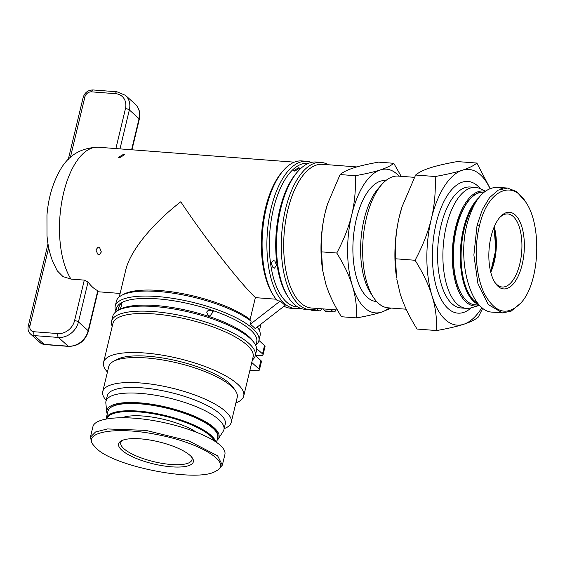 <?xml version="1.0" encoding="UTF-8"?>
<svg xmlns="http://www.w3.org/2000/svg" width="565" height="565" viewBox="0 0 565 565"><rect width="100%" height="100%" fill="white"/><g stroke="black" fill="none" stroke-linecap="round" stroke-linejoin="round"><path stroke-width="0.85" d="M499.453 217.8A36.633 16.745 -85.6 0 1 507.787 213.958A36.633 16.745 -85.6 0 1 513.175 216.452A36.633 16.745 -85.6 0 1 520.994 257.887A36.633 16.745 -85.6 0 1 502.221 287.013A36.633 16.745 -85.6 0 1 496.833 284.513A36.633 16.745 -85.6 0 1 494.566 281.942M525.676 201.973L516.58 191.563L507.504 188.06L498.259 190.13L489.615 197.538L482.333 209.636L477.058 225.35L473.88 255.013L477.934 283.63L488.28 304.542L502.504 312.904L511.148 311.138L520.612 303.236C507.441 316.181 495.519 313.293 484.848 294.549C476.005 277.507 473.76 248.748 479.381 226.127C486.981 191.401 511.445 178.392 525.676 201.973C542.57 225.88 539.575 283.905 520.612 303.236M502.412 188.512L497.384 187.29C483.711 187.608 473.562 200.031 466.937 224.573C456.972 262.796 471.267 311.972 492.39 312.127L502.504 312.904M498.026 286.307A38.434 17.572 94.4 0 0 522.152 264.589A38.434 17.572 94.4 0 0 515.174 214.898A38.434 17.572 94.4 0 0 500.103 217.045A38.434 17.572 94.4 0 0 495.095 282.797A38.434 17.572 94.4 0 0 498.026 286.307M493.923 227.547A36.633 16.745 -85.6 0 1 490.575 271.475M479.551 305.333A57.651 26.35 -85.6 0 1 479.092 305.474A57.651 26.35 -85.6 0 1 466.047 302.049A57.651 26.35 -85.6 0 1 454.062 234.871A57.651 26.35 -85.6 0 1 485.109 191.288M485.37 191.097L480.194 188.661A60.653 27.727 94.4 0 0 475.525 187.403A60.653 27.727 94.4 0 0 444.443 235.619A60.653 27.727 94.4 0 0 457.389 304.231A60.653 27.727 94.4 0 0 466.309 308.363A60.653 27.727 94.4 0 0 471.118 307.833L479.092 305.474M466.309 308.363L460.984 307.96A60.653 27.727 -85.6 0 1 452.064 303.829A60.653 27.727 -85.6 0 1 439.118 235.217A60.653 27.727 -85.6 0 1 470.2 187.001L475.525 187.403M480.363 188.738A66.063 30.199 94.4 0 0 477.665 185.913A66.063 30.199 94.4 0 0 436.194 223.239A66.063 30.199 94.4 0 0 448.193 308.645A66.063 30.199 94.4 0 0 471.295 307.777M406.2 309.21L388.141 307.833A66.063 30.199 -85.6 0 1 378.43 303.327A66.063 30.199 -85.6 0 1 373.38 297.289A66.063 30.199 -85.6 0 1 381.989 184.282A66.063 30.199 -85.6 0 1 398.177 176.096L414.42 177.332M381.989 184.282L378.543 188.152A61.253 28.003 94.4 0 0 370.562 292.938L373.38 297.289M376.629 301.533L376.304 301.512A60.653 27.727 -85.6 0 1 367.384 297.374A60.653 27.727 -85.6 0 1 354.439 228.761A60.653 27.727 -85.6 0 1 385.514 180.553L385.839 180.574M356.868 166.922L322.474 164.309A72.066 32.94 94.4 0 0 287.839 209.933A72.066 32.94 94.4 0 0 311.527 308.017L337.418 309.994M399.052 176.16A72.066 32.94 94.4 0 0 380.245 169.938A72.066 32.94 94.4 0 0 351.748 214.806A72.066 32.94 94.4 0 0 352.412 285.897A72.066 32.94 94.4 0 0 381.573 312.12C375.506 314.084 367.193 316.012 356.642 317.897C356.96 306.802 355.547 296.138 352.412 285.897C349.269 275.649 344.057 264.695 336.761 253.021L321.549 251.863L322.551 269.519A72.066 32.94 -85.6 0 1 325.115 212.772A72.066 32.94 -85.6 0 1 327.538 204.036A72.066 32.94 -85.6 0 1 327.58 203.894M256.002 344.89A73.867 21.823 -166.5 0 0 258.869 340.653A73.867 21.823 -166.5 0 0 192.142 302.19A73.867 21.823 -166.5 0 0 115.218 306.166L116.425 301.145A73.867 21.823 13.5 0 1 121.524 295.424L123.551 294.316A72.066 21.293 13.5 0 1 184.416 293.991A72.066 21.293 13.5 0 1 250.104 319.529M255.458 297.642C239.306 282.288 204.777 237.957 180.786 201.783C151.992 224.008 130.105 251.135 125.762 269.971L119.293 296.908M107.435 372.045A72.066 21.293 13.5 0 1 103.579 362.37A72.066 21.293 13.5 0 1 144.492 352.97A72.066 21.293 13.5 0 1 243.727 396.016A72.066 21.293 13.5 0 1 235.902 402.887M243.727 396.016L253.099 356.967A72.066 21.293 -166.5 0 0 153.864 313.914A72.066 21.293 -166.5 0 0 112.958 323.321L103.579 362.37M119.314 309.253C118.551 309.782 118.318 309.175 118.622 307.431L120.656 303.68C122.662 301.993 121.016 308.864 119.314 309.253L118.664 309.316M209.855 316.153L207.878 315.016L206.712 312.127C207.638 310.383 209.135 309.867 211.197 310.573L213.217 311.746L209.855 316.153M280.261 301.004L285.12 305.375L255.246 328.562L250.387 324.19L280.261 301.004L277.38 300.785A73.867 33.766 -85.6 0 1 274.117 296.448L273.057 294.817A72.066 32.94 -85.6 0 1 265.465 208.231A72.066 32.94 -85.6 0 1 282.444 171.534L283.736 170.079A73.867 33.766 -85.6 0 1 301.837 160.926L306.633 161.293A73.867 33.766 94.4 0 0 267.358 232.385A73.867 33.766 94.4 0 0 295.41 308.596A73.867 33.766 94.4 0 0 300.262 308.215M123.361 154.407L124.477 154.768L119.568 157.783L118.41 157.388L123.361 154.407M294.796 171.131L293.63 170.729L298.581 167.756L299.697 168.116L294.796 171.131M274.47 268.17L272.916 267.422L271.129 263.269L273.361 260.394L274.88 261.108L276.568 265.31L274.47 268.17M99.249 254.829L97.696 254.073L95.909 249.928L98.141 247.046L99.659 247.76L101.347 251.969L99.249 254.829M217.024 440.368A57.651 17.035 -166.5 0 0 218.288 438.92L223.182 431.335A60.653 17.918 -166.5 0 0 223.924 429.619L225.266 424.04A60.653 17.918 -166.5 0 0 141.737 387.802A60.653 17.918 -166.5 0 0 107.308 395.719L105.966 401.298A60.653 17.918 -166.5 0 0 105.853 403.17L106.764 412.146A57.651 17.035 -166.5 0 0 107.237 414.011M223.924 429.619A60.653 17.918 -166.5 0 0 140.403 393.381A60.653 17.918 -166.5 0 0 105.966 401.298M218.288 438.92A57.651 17.035 -166.5 0 0 197.326 417.507A57.651 17.035 -166.5 0 0 139.604 402.845A57.651 17.035 -166.5 0 0 106.764 412.146M106.199 400.338A66.063 19.514 13.5 0 1 102.745 391.559A66.063 19.514 13.5 0 1 140.247 382.936A66.063 19.514 13.5 0 1 231.219 422.401A66.063 19.514 13.5 0 1 224.157 428.658M102.745 391.559L108.748 366.565A66.063 19.514 13.5 0 1 113.304 361.452A66.063 19.514 13.5 0 1 146.25 357.942A66.063 19.514 13.5 0 1 235.478 390.782A66.063 19.514 13.5 0 1 237.215 397.407L231.219 422.401M113.304 361.452L116.687 359.594A63.054 18.631 13.5 0 1 148.136 356.247A63.054 18.631 13.5 0 1 233.31 387.59L235.478 390.782M191.577 456.972A36.633 10.82 13.5 0 1 191.994 459.712A36.633 10.82 13.5 0 1 171.202 464.494A36.633 10.82 13.5 0 1 120.755 442.614A36.633 10.82 13.5 0 1 122.372 440.361M171.527 466.824A38.434 11.356 -166.5 0 0 192.333 457.954A38.434 11.356 -166.5 0 0 140.417 438.85A38.434 11.356 -166.5 0 0 121.249 440.891A38.434 11.356 -166.5 0 0 130.056 455.595A38.434 11.356 -166.5 0 0 171.527 466.824M215.999 471.033L218.034 469.925L222.349 465.143L217.624 455.828L188.774 440.862L145.827 430.375L107.47 428.941L95.527 431.985L90.4 437.183L91.869 442.882L93.176 444.796C83.062 431.851 116.39 426.3 156.392 434.471C199.897 442.452 233.19 462.94 215.999 471.033C198.626 483.033 114.285 466.916 96.325 448.292L93.176 444.796M222.349 465.143L224.898 454.55C225.52 451.76 223.945 448.659 220.166 445.227C208.937 435.064 177.996 424.096 148.369 419.774C118.721 415.402 94.835 418.34 92.942 426.582L90.4 437.183M196.217 432.077A44.437 13.129 -166.5 0 0 142.945 416.024A44.437 13.129 -166.5 0 0 122.294 417.683M215.985 431.582A55.85 16.498 -166.5 0 0 140.339 403.502M88.048 281.942A72.066 32.94 94.4 0 0 97.773 290.685L98.084 290.94L88.43 331.168A3.002 0.89 -166.5 0 0 88.168 330.673L78.45 321.93L88.048 281.942L84.298 280.113L74.573 320.63A15.015 12.592 132 0 1 57.905 333.569L33.942 331.74A6.003 5.036 132 0 1 29.952 325.758L48.703 247.668M70.985 279.096L62.99 276.589L57.235 270.776L52.806 261.736C49.713 253.798 47.778 245.09 46.994 235.612L46.959 215.216C48.279 198.548 52.474 183.886 59.523 171.223C67.645 155.728 80.555 147.733 98.254 147.225A72.066 32.94 -85.6 0 0 63.619 192.856A72.066 32.94 -85.6 0 0 70.985 279.096L84.298 280.113M316.633 308.723L318.512 310.411L310.524 309.804A6.003 2.747 94.4 0 0 311.407 310.213L319.395 310.821A6.003 2.747 -85.6 0 1 318.512 310.411M321.676 308.794A6.003 2.747 -85.6 0 1 319.395 310.821M324.903 310.898A6.003 2.747 94.4 0 0 325.786 311.308L333.774 311.915A6.003 2.747 -85.6 0 1 332.891 311.506L324.903 310.898L322.643 308.864M255.352 355.321L259.632 355.646A6.003 1.773 13.5 0 0 263.036 354.862L265.049 346.493A6.003 1.773 -166.5 0 0 264.533 345.498L262.527 353.867A6.003 1.773 13.5 0 1 263.036 354.862M256.616 348.556L262.527 353.867M111.602 321.224L112.809 316.202A73.867 21.823 13.5 0 1 117.908 310.489L119.935 309.373A72.066 21.293 13.5 0 1 190.01 311.075A72.066 21.293 13.5 0 1 253.212 341.373L254.518 343.287A73.867 21.823 13.5 0 1 256.461 350.696L255.253 355.717A73.867 21.823 -166.5 0 0 188.526 317.248A73.867 21.823 -166.5 0 0 111.602 321.224A73.867 21.823 -166.5 0 0 112.237 326.302M255.825 345.618L256.715 341.903A72.066 21.293 -166.5 0 0 191.613 304.38A72.066 21.293 -166.5 0 0 116.574 308.257L115.677 311.965M120.656 303.68L121.355 303.659M255.302 355.512L260.917 360.562L258.911 368.931A6.003 1.773 13.5 0 1 259.42 369.927A6.003 1.773 13.5 0 1 256.016 370.711L249.914 370.245M259.42 369.927L261.433 361.558A6.003 1.773 -166.5 0 0 260.917 360.562M251.771 362.511L258.911 368.931M250.387 324.19L251.114 321.174L250.076 319.628L255.359 297.635L276.08 299.217M121.524 295.424A73.867 21.823 13.5 0 1 183.78 295.071A73.867 21.823 13.5 0 1 251.114 321.174M274.117 296.448A73.867 33.766 -85.6 0 1 283.736 170.079M295.41 308.596L290.622 308.236A73.867 33.766 -85.6 0 1 284.011 306.237M257.237 327.015A73.867 21.823 13.5 0 1 258.134 328.223A73.867 21.823 13.5 0 1 260.077 335.631L258.869 340.653M252.386 359.954A73.867 21.823 -166.5 0 0 255.253 355.717M117.908 310.489A73.867 21.823 13.5 0 1 189.727 312.233A73.867 21.823 13.5 0 1 254.518 343.287M115.218 306.166A73.867 21.823 -166.5 0 0 115.853 311.244M311.372 162.409A73.867 33.766 94.4 0 0 306.633 161.293M308.695 163.257L308.095 163.207A72.066 32.94 94.4 0 0 269.773 232.568A72.066 32.94 94.4 0 0 297.148 306.922L297.748 306.972M309.79 309.698L305.001 309.33A73.867 33.766 -85.6 0 1 288.496 297.543A73.867 33.766 -85.6 0 1 298.115 171.174A73.867 33.766 -85.6 0 1 316.216 162.021L321.012 162.388A73.867 33.766 94.4 0 0 281.737 233.479A73.867 33.766 94.4 0 0 309.79 309.698A73.867 33.766 94.4 0 0 317.318 308.462M288.496 297.543L287.437 295.912A72.066 32.94 -85.6 0 1 296.823 172.629L298.115 171.174M328.265 164.747A73.867 33.766 94.4 0 0 321.012 162.388M330.631 309.472L332.891 311.506M336.062 309.888A6.003 2.747 -85.6 0 1 333.774 311.915M258.918 340.448L264.533 345.498M489.947 188.519A78.069 35.687 94.4 0 0 462.212 170.263A78.069 35.687 94.4 0 0 431.335 218.867A78.069 35.687 94.4 0 0 432.055 295.876A78.069 35.687 94.4 0 0 463.646 324.296C457.17 326.393 448.165 328.484 436.639 330.553C436.971 318.413 435.438 306.852 432.055 295.876C428.715 284.908 423.065 273.036 415.098 260.267L395.514 258.777L396.595 277.902A78.069 35.687 -85.6 0 1 399.377 216.43A78.069 35.687 -85.6 0 1 402.005 206.96A78.069 35.687 -85.6 0 1 402.047 206.804M396.757 278.926L400.098 293.447C403.438 304.415 409.088 316.287 417.055 329.056L436.639 330.553M482.743 308.215L478.287 317.092C475.052 319.79 470.172 322.191 463.646 324.296A78.069 35.687 94.4 0 0 481.945 307.572M322.693 270.466L325.779 283.863C328.922 294.111 334.134 305.065 341.43 316.739L356.642 317.897M391.248 308.066L381.573 312.12A72.066 32.94 94.4 0 0 389.024 307.897M415.098 260.267C422.811 245.74 428.221 231.94 431.335 218.867C434.499 205.794 435.784 191.676 435.205 176.52L415.614 175.03L402.103 206.642L399.377 216.43C396.22 229.503 394.928 243.621 395.514 258.777M435.205 176.52C446.731 174.451 455.736 172.367 462.212 170.263C468.738 168.165 473.618 165.764 476.853 163.059L457.262 161.569C445.736 163.638 436.738 165.729 430.255 167.826C423.729 169.931 418.849 172.325 415.614 175.03M476.853 163.059L490.123 188.442M336.761 253.021C343.824 239.744 348.817 227.01 351.748 214.806C354.679 202.595 355.872 189.572 355.321 175.715L340.109 174.557L327.629 203.739L325.115 212.772C322.184 224.976 320.998 238.006 321.549 251.863M355.321 175.715C365.873 173.829 374.178 171.901 380.245 169.938C386.319 167.982 390.825 165.764 393.763 163.292L378.55 162.134C367.999 164.027 359.686 165.948 353.619 167.911C347.546 169.874 343.047 172.085 340.109 174.557M393.763 163.292L401.185 176.322M478.541 197.983A56.451 25.806 94.4 0 0 460.411 250.789A56.451 25.806 94.4 0 0 473.774 301.505A56.451 25.806 94.4 0 0 478.951 304.683M477.828 303.377A55.85 25.531 -85.6 0 1 474.438 300.99A55.85 25.531 -85.6 0 1 461.089 255.761A55.85 25.531 -85.6 0 1 474.918 203.527M483.725 192.248C469.72 190.405 455.291 216.501 453.37 246.714C452.049 272.231 456.449 290.283 466.584 300.863C469.261 303.264 472.114 304.584 475.151 304.825A56.451 25.806 -85.6 0 1 466.852 300.976A56.451 25.806 -85.6 0 1 454.804 237.116A56.451 25.806 -85.6 0 1 483.725 192.248L483.894 192.262M217.695 437.564C222.525 425.692 176.139 405.663 140.247 403.459C121.016 402.209 110.239 404.787 107.915 411.207A56.451 16.675 13.5 0 1 139.958 403.841A56.451 16.675 13.5 0 1 217.695 437.564L216.543 442.367M215.816 441.865A56.451 16.675 -166.5 0 0 138.22 411.094A56.451 16.675 -166.5 0 0 106.171 418.46L106.079 418.948M106.714 418.834A55.85 16.498 13.5 0 1 138.326 411.871A55.85 16.498 13.5 0 1 214.608 441.067M97.773 290.685L88.168 330.673A18.016 15.114 132 0 1 68.174 346.19L44.204 344.368A9.005 7.557 132 0 1 40.193 342.694L44.649 344.572A3.002 1.37 -85.6 0 1 44.204 344.368L34.486 335.624L58.456 337.446L68.174 346.19A3.002 1.37 -85.6 0 0 68.612 346.394C78.535 346.176 85.138 341.105 88.43 331.168M48.004 243.861L28.25 326.146C27.586 329.282 28.328 331.881 30.475 333.95A9.005 7.557 -48 0 0 34.486 335.624A3.002 1.37 -85.6 0 1 33.942 331.74M57.905 333.569A3.002 1.37 -85.6 0 0 58.456 337.446A18.016 15.114 -48 0 0 78.45 321.93A3.002 0.89 -166.5 0 0 74.573 320.63M119.992 148.885L129.343 109.935L139.068 118.678L131.603 149.767M28.25 326.146A3.002 0.89 13.5 0 1 29.952 325.758M115.5 93.677A15.015 12.592 132 0 1 125.465 108.635A3.002 0.89 13.5 0 1 129.343 109.935A18.016 15.114 -48 0 0 125.416 95.323L116.941 91.777L92.978 89.948A3.002 1.37 -85.6 0 0 91.537 91.848L115.5 93.677A3.002 1.37 -85.6 0 1 116.941 91.777M125.465 108.635L115.882 148.574M70.357 157.473L84.87 97.025A3.002 0.89 -166.5 0 0 83.161 97.413C84.771 92.526 88.041 90.033 92.978 89.948M84.87 97.025A6.003 5.036 132 0 1 91.537 91.848M125.416 95.323L135.134 104.066A18.016 15.114 132 0 1 139.068 118.678A3.002 0.89 13.5 0 1 139.322 119.173L131.97 149.796M477.058 225.35L479.381 226.127M490.773 272.281A36.633 16.745 94.4 0 0 494.234 226.784M507.504 188.06L497.384 187.29M294.309 162.162L98.254 147.225M107.915 411.207L106.171 418.46M68.612 346.394L44.649 344.572M30.475 333.95L40.193 342.694M83.161 97.413L68.259 159.5M135.134 104.066C139.23 108.028 140.621 113.064 139.322 119.173M257.287 326.98L258.134 328.223M120.126 293.44L97.893 291.745M260.995 324.105L259.441 330.553M475.151 304.825L479.374 305.142M490.66 271.85L495.809 249.779L494.064 227.194"/></g></svg>
